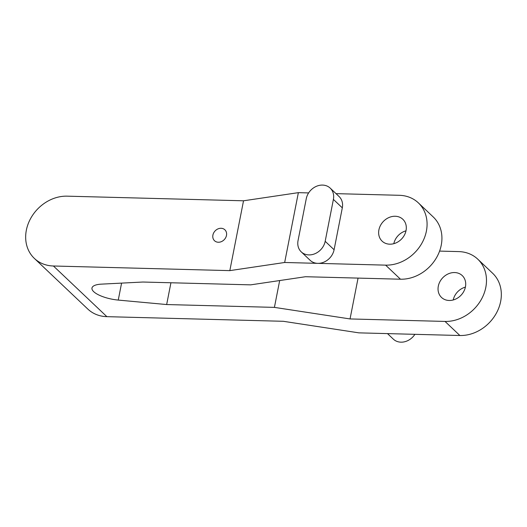 <?xml version="1.0" encoding="UTF-8"?>
<svg xmlns="http://www.w3.org/2000/svg" width="527" height="527" viewBox="0 0 527 527"><rect width="100%" height="100%" fill="white"/><g stroke="black" fill="none" stroke-linecap="round" stroke-linejoin="round"><path stroke-width="0.79" d="M301.253 251.88L310.159 260.325A15.066 12.648 -46.5 0 0 317.781 263.355A15.066 12.648 -46.5 0 0 334.092 249.745L325.179 241.3A15.066 12.648 -46.5 0 1 315.212 253.606A15.066 12.648 -46.5 0 1 301.253 251.88A15.066 12.648 -46.5 0 1 298.045 240.589L306.266 198.692A15.066 12.648 -46.5 0 1 316.24 186.387A15.066 12.648 -46.5 0 1 330.192 188.113A15.066 12.648 -46.5 0 1 333.4 199.404L325.179 241.3M330.192 188.113L339.105 196.558A15.066 12.648 -46.5 0 1 342.313 207.842L334.092 249.745M385.626 265.14A37.661 31.613 -46.5 0 0 426.396 231.109A37.661 31.613 -46.5 0 0 418.379 202.888L433.227 216.959A37.661 31.613 133.5 0 1 441.244 245.187A37.661 31.613 133.5 0 1 400.474 279.211L385.626 265.14L284.666 262.486L298.368 192.651L243.527 200.794L67.12 196.163A37.661 31.613 -46.5 0 0 26.35 230.187A37.661 31.613 -46.5 0 0 34.367 258.414L87.831 309.079A37.661 31.613 -46.5 0 0 106.882 316.661L283.289 321.292L358.92 332.86L459.88 335.508A37.661 31.613 -46.5 0 0 500.65 301.477A37.661 31.613 -46.5 0 0 492.633 273.256L477.778 259.179A37.661 31.613 -46.5 0 0 458.727 251.596L439.59 251.096M465.394 287.123A15.066 12.648 -46.5 0 0 453.213 299.982M414.894 334.329A15.066 12.648 133.5 0 1 393.326 339.138L387.49 333.604M298.368 192.651L308.624 192.922M336.028 193.64L399.328 195.3A37.661 31.613 -46.5 0 1 418.379 202.888M459.88 335.508L445.025 321.43L350.047 318.94L274.415 307.379L166.657 304.547L118.252 300.08L121.585 283.111M400.474 279.211L305.495 276.721L250.654 284.857L142.896 282.031L101.428 284.139A21.66 7.088 -168.9 0 0 91.975 288.032A21.66 7.088 -168.9 0 0 118.252 300.08M284.666 262.486L229.825 270.628L243.527 200.794M34.367 258.414A37.661 31.613 -46.5 0 0 53.418 265.997L229.825 270.628M445.025 321.43A37.661 31.613 -46.5 0 0 485.802 287.406A37.661 31.613 -46.5 0 0 477.778 259.179M460.789 274.429A15.066 12.648 133.5 0 1 462.238 275.581A15.066 12.648 133.5 0 1 461.79 294.389A15.066 12.648 133.5 0 1 442.97 298.598A15.066 12.648 133.5 0 1 441.514 297.445A15.066 12.648 133.5 0 1 441.969 278.638A15.066 12.648 133.5 0 1 460.789 274.429M350.047 318.94L358.064 278.098M274.415 307.379L279.679 280.548M166.657 304.547L170.932 282.768M393.807 243.685A15.066 12.648 133.5 0 1 405.994 230.833M383.564 242.308A15.066 12.648 -46.5 0 0 402.384 238.092A15.066 12.648 -46.5 0 0 402.839 219.285A15.066 12.648 -46.5 0 0 401.383 218.132A15.066 12.648 -46.5 0 0 382.562 222.348A15.066 12.648 -46.5 0 0 382.115 241.155A15.066 12.648 -46.5 0 0 383.564 242.308M215.247 241.307A7.53 6.324 -46.5 0 0 224.654 239.199A7.53 6.324 -46.5 0 0 224.877 229.798A7.53 6.324 -46.5 0 0 224.153 229.219A7.53 6.324 -46.5 0 0 214.739 231.327A7.53 6.324 -46.5 0 0 214.515 240.734A7.53 6.324 -46.5 0 0 215.247 241.307M342.313 207.842L333.4 199.404M53.418 265.997L106.882 316.661"/></g></svg>
